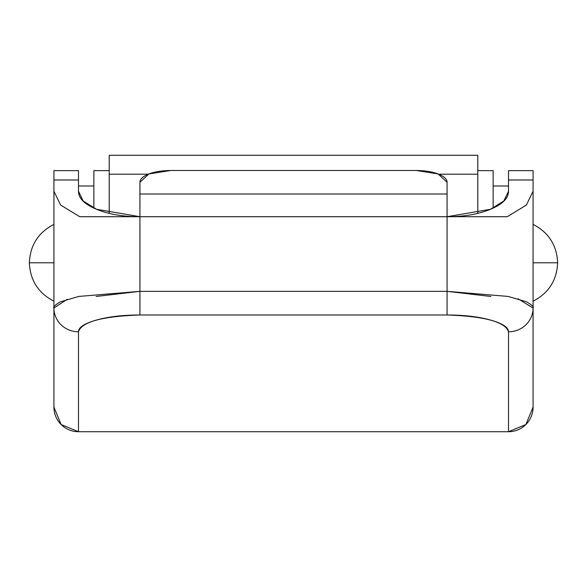 <?xml version="1.0" encoding="UTF-8"?>
<svg xmlns="http://www.w3.org/2000/svg" width="587" height="587" viewBox="0 0 587 587"><rect width="100%" height="100%" fill="white"/><g stroke="black" fill="none" stroke-linecap="round" stroke-linejoin="round"><path stroke-width="0.88" d="M79.737 216.713L139.926 216.713C122.962 216.713 108.485 214.226 96.488 209.258C84.491 204.291 78.497 198.296 78.497 191.267L78.497 179.989L53.923 179.989L53.923 191.267L60.637 205.068L79.737 216.713L60.637 205.068L53.923 191.267L53.923 179.989L78.497 179.989L78.497 170.641L53.923 170.641L53.923 179.989L53.923 170.641L78.497 170.641L78.497 191.267L83.171 201.003L96.488 209.258L139.926 216.713L139.926 291.343L447.074 291.343L447.074 216.713L79.737 216.713M67.263 299.275L53.923 308.021A24.573 23.781 0 0 0 78.497 331.802A24.573 23.781 180 0 1 53.923 308.021L53.923 407.143A24.573 24.573 0 0 0 78.497 431.716L78.497 331.802C81.571 321.933 102.05 316.334 139.926 314.984L447.074 314.984L447.074 291.343L508.137 296.42L526.605 301.828C532.035 305.057 534.192 307.118 533.077 308.021L533.077 407.143L533.077 308.021A24.573 23.781 180 0 1 508.503 331.802L508.503 431.716L508.503 331.802C508.503 327.392 502.655 323.518 490.952 320.179C478.897 316.731 464.266 314.999 447.074 314.984L139.926 314.984C122.712 314.999 108.081 316.738 96.019 320.186C84.337 323.525 78.497 327.392 78.497 331.802L78.497 431.716L508.503 431.716A24.573 24.573 0 0 0 533.077 407.143L525.879 424.518L508.503 431.716L78.497 431.716L61.121 424.518L53.923 407.143L53.923 191.267L53.923 308.021C52.815 307.118 54.965 305.057 60.373 301.843L78.819 296.428L139.926 291.343L139.926 216.713L507.263 216.713L526.363 205.068L533.077 191.267L533.077 179.989L508.503 179.989L508.503 191.267C508.503 198.296 502.509 204.291 490.512 209.258C478.515 214.226 464.038 216.713 447.074 216.713L447.074 291.343L490.864 296.464M533.077 170.641L508.503 170.641L508.503 179.989L533.077 179.989L533.077 170.641L508.503 170.641L508.503 191.267L503.829 201.003L490.512 209.258L447.074 216.713L447.074 182.256L438.078 173.943L416.359 170.501L170.641 170.501L148.922 173.943L139.926 182.256L139.926 194.011L447.074 194.011L139.926 194.011L139.926 216.713L139.926 182.256A30.715 11.755 180 0 1 170.641 170.501L416.359 170.501A30.715 11.755 180 0 1 447.074 182.256L447.074 216.713L507.263 216.713L526.363 205.068L533.077 191.267L533.077 170.641M96.107 296.472L139.926 291.343L447.074 291.343L447.074 314.984C484.921 316.327 505.392 321.925 508.503 331.802A24.573 23.781 -0 0 0 533.077 308.021L533.077 191.267L533.077 308.021L518.145 298.805M139.926 314.984L139.926 291.343L139.926 314.984M477.789 155.284L109.211 155.284L109.211 174.185L148.313 174.185L109.211 174.185L109.211 155.284L477.789 155.284L477.789 213.242L477.789 155.284M109.211 213.242L109.211 174.185L109.211 213.242M438.687 174.185L477.789 174.185L438.687 174.185M493.146 208.106L493.146 170.641L477.789 170.641L493.146 170.641L493.146 208.106M109.211 170.641L93.854 170.641L93.854 208.092L93.854 170.641L109.211 170.641M53.923 262.785L29.35 262.785C30.142 280.322 38.331 293.118 53.923 301.182C38.331 293.118 30.142 280.322 29.35 262.785C30.142 245.249 38.331 232.452 53.923 224.388C38.331 232.452 30.142 245.249 29.35 262.785L53.923 262.785M533.077 224.388C548.669 232.452 556.858 245.249 557.65 262.785L533.077 262.785L557.65 262.785C556.858 280.322 548.669 293.118 533.077 301.182C548.669 293.118 556.858 280.322 557.65 262.785C556.858 245.249 548.669 232.452 533.077 224.388M508.503 185.998L493.146 185.998M78.497 185.998L93.854 185.998"/></g></svg>
